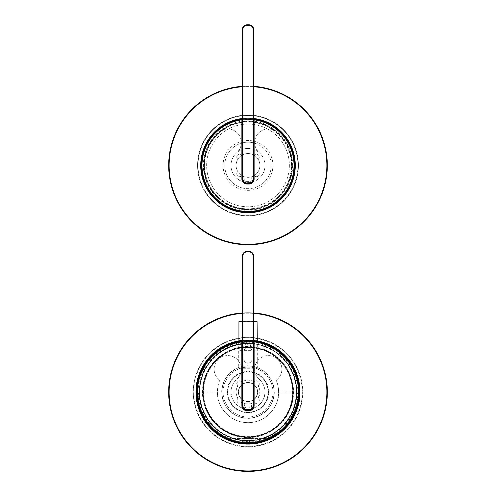 <?xml version="1.0" encoding="UTF-8"?>
<svg xmlns="http://www.w3.org/2000/svg" width="496" height="496" viewBox="0 0 496 496"><rect width="100%" height="100%" fill="white"/><g stroke="black" fill="none" stroke-linecap="round" stroke-linejoin="round"><path stroke-width="0.37" stroke-dasharray="2.48 1.86" d="M221.439 348.545A50.995 50.995 0 0 0 204.47 418.636A50.995 50.995 0 0 0 274.561 435.606A50.995 50.995 0 0 1 204.47 418.636A50.995 50.995 0 0 1 221.439 348.545A50.995 50.995 0 0 1 291.53 365.515A50.995 50.995 0 0 1 274.561 435.606A50.995 50.995 0 0 0 291.53 365.515A50.995 50.995 0 0 0 221.439 348.545A50.995 50.995 0 0 1 291.53 365.515A50.995 50.995 0 0 1 274.561 435.606A50.995 50.995 0 0 0 291.53 365.515A50.995 50.995 0 0 0 221.439 348.545M222.617 350.48A48.726 48.726 0 0 1 289.596 366.693A48.726 48.726 0 0 1 273.383 433.671A48.726 48.726 0 0 1 206.404 417.458A48.726 48.726 0 0 1 222.617 350.48A48.726 48.726 0 0 1 289.596 366.693A48.726 48.726 0 0 1 273.383 433.671A48.726 48.726 0 0 1 206.404 417.458A48.726 48.726 0 0 1 222.617 350.48M238.706 368.28L257.294 368.28L238.706 368.28L238.706 341.936L248 341.081A50.995 50.995 0 0 0 197.005 392.076A50.995 50.995 0 0 0 248 443.071A50.995 50.995 0 0 1 197.092 395.033A50.995 50.995 0 0 1 242.098 341.422A50.995 50.995 0 0 0 197.005 392.076A50.995 50.995 0 0 0 248 443.071A50.995 50.995 0 0 0 298.995 392.076L298.995 391.989A50.995 50.995 0 0 0 253.902 341.422A50.995 50.995 0 0 1 298.908 395.033A50.995 50.995 0 0 1 248 443.071A50.995 50.995 0 0 0 298.995 392.076A50.995 50.995 0 0 0 248 341.081L242.445 341.384A50.995 50.995 0 0 1 248 341.081L257.294 341.936L248 341.081A50.995 50.995 0 0 1 253.555 341.384A50.995 50.995 0 0 0 242.445 341.384L242.742 341.353A50.995 50.995 0 0 1 253.258 341.353L253.667 341.905L253.667 381.61A11.898 11.898 0 0 1 254.188 381.908C256.469 378.529 261.547 383.588 258.162 385.888A11.898 11.898 0 0 1 258.162 398.263C261.547 400.545 256.482 405.623 254.188 402.237A11.898 11.898 0 0 1 253.667 402.535L253.214 341.8A50.542 50.542 0 0 0 242.786 341.8L242.742 341.353A50.995 50.995 0 0 1 253.258 341.353M248 437.627A45.558 45.558 0 0 0 293.558 392.076A45.558 45.558 0 0 0 248 346.518A45.558 45.558 0 0 0 202.442 392.076A45.558 45.558 0 0 0 248 437.627M248 346.747A45.328 45.328 0 0 1 293.328 392.076A45.328 45.328 0 0 1 248 437.404A45.328 45.328 0 0 0 293.328 392.076A45.328 45.328 0 0 0 248 346.747A45.328 45.328 0 0 0 202.672 392.076A45.328 45.328 0 0 0 248 437.404A45.328 45.328 0 0 1 202.672 392.076A45.328 45.328 0 0 1 248 346.747M248 347.541A44.535 44.535 0 0 0 203.465 392.076A44.535 44.535 0 0 0 248 436.61A44.535 44.535 0 0 0 292.535 392.076A44.535 44.535 0 0 0 248 347.541M248 436.84A44.764 44.764 0 0 1 203.236 392.076A44.764 44.764 0 0 1 248 347.312C245.588 347.547 244.268 348.868 244.032 351.28A3.968 3.968 0 0 1 248 347.312A44.764 44.764 0 0 0 203.236 392.076A44.764 44.764 0 0 0 248 436.84A44.764 44.764 0 0 0 292.764 392.076A44.764 44.764 0 0 0 248 347.312A3.968 3.968 0 0 1 251.968 351.28C251.732 348.868 250.412 347.541 248 347.312A44.764 44.764 0 0 1 292.764 392.076A44.764 44.764 0 0 1 248 436.84M253.555 399.943A9.635 9.635 0 0 1 248 401.704A9.635 9.635 0 0 0 257.635 392.076A9.635 9.635 0 0 0 248 382.441A9.635 9.635 0 0 1 253.555 384.202M253.667 384.282A9.635 9.635 0 0 1 253.667 399.863M253.555 384.481A9.405 9.405 0 0 0 248 382.67A9.405 9.405 0 0 1 257.405 392.076A9.405 9.405 0 0 1 248 401.481A9.405 9.405 0 0 0 253.555 399.664M253.667 399.584A9.405 9.405 0 0 0 253.667 384.567M248 343.12A48.955 48.955 0 0 1 296.955 392.076A48.955 48.955 0 0 1 248 441.031A48.955 48.955 0 0 1 199.045 392.076A48.955 48.955 0 0 1 248 343.12M248 440.801A48.726 48.726 0 0 0 296.726 392.076A48.726 48.726 0 0 0 248 343.344A48.726 48.726 0 0 0 199.274 392.076A48.726 48.726 0 0 0 248 440.801A48.726 48.726 0 0 0 296.726 392.076A48.726 48.726 0 0 0 248 343.344A48.726 48.726 0 0 1 296.726 392.076A48.726 48.726 0 0 1 248 440.801A48.726 48.726 0 0 1 199.274 392.076A48.726 48.726 0 0 1 248 343.344A48.726 48.726 0 0 0 199.274 392.076A48.726 48.726 0 0 0 248 440.801M248 418.14A26.065 26.065 0 0 1 221.935 392.076A26.065 26.065 0 0 1 248 366.011A26.065 26.065 0 0 0 221.935 392.076A26.065 26.065 0 0 0 248 418.14A26.065 26.065 0 0 0 274.065 392.076A26.065 26.065 0 0 0 248 366.011A26.065 26.065 0 0 1 274.065 392.076A26.065 26.065 0 0 1 248 418.14M248 365.781A26.288 26.288 0 0 0 221.712 392.076A26.288 26.288 0 0 0 248 418.364A26.288 26.288 0 0 0 274.288 392.076A26.288 26.288 0 0 0 248 365.781M248 346.971A45.105 45.105 0 0 1 293.105 392.076A45.105 45.105 0 0 1 248 437.174A45.105 45.105 0 0 1 202.895 392.076A45.105 45.105 0 0 1 248 346.971M248 440.349A48.273 48.273 0 0 1 199.727 392.076A48.273 48.273 0 0 1 248 343.802A48.273 48.273 0 0 1 296.273 392.076A48.273 48.273 0 0 1 248 440.349M248 343.573A48.503 48.503 0 0 0 199.497 392.076A48.503 48.503 0 0 0 248 440.578A48.503 48.503 0 0 1 199.497 392.076A48.503 48.503 0 0 1 248 343.573A48.503 48.503 0 0 1 296.503 392.076A48.503 48.503 0 0 1 248 440.578A48.503 48.503 0 0 0 296.503 392.076A48.503 48.503 0 0 0 248 343.573A48.503 48.503 0 0 0 199.497 392.076A48.503 48.503 0 0 0 248 440.578A48.503 48.503 0 0 0 296.503 392.076A48.503 48.503 0 0 0 248 343.573M248 412.474A20.398 20.398 0 0 0 268.398 392.076A20.398 20.398 0 0 0 248 371.678A20.398 20.398 0 0 1 248.713 371.69L249.314 371.151L249.848 371.758A20.398 20.398 0 0 1 251.261 371.938L251.931 371.479L252.377 372.155A20.398 20.398 0 0 1 253.76 372.508L254.479 372.136L254.839 372.856A20.398 20.398 0 0 1 256.172 373.383L256.928 373.104L257.195 373.866A20.398 20.398 0 0 1 258.447 374.554L259.234 374.375L259.402 375.162A20.398 20.398 0 0 1 260.561 376.005L261.361 375.918L261.435 376.724A20.398 20.398 0 0 1 262.477 377.704L263.283 377.723L263.252 378.529A20.398 20.398 0 0 1 264.163 379.632L264.963 379.75L264.827 380.55A20.398 20.398 0 0 1 265.596 381.753L266.371 381.976L266.141 382.751A20.398 20.398 0 0 1 266.749 384.04L267.493 384.357L267.164 385.094A20.398 20.398 0 0 1 267.611 386.452L268.305 386.861L267.89 387.556A20.398 20.398 0 0 1 268.156 388.957L268.801 389.447L268.299 390.079A20.398 20.398 0 0 1 268.392 391.505L268.962 392.076L268.392 392.64A20.398 20.398 0 0 1 268.299 394.066L268.801 394.704L268.156 395.194A20.398 20.398 0 0 1 267.89 396.595L268.305 397.29L267.611 397.693A20.398 20.398 0 0 1 267.164 399.057L267.493 399.795L266.749 400.105A20.398 20.398 0 0 1 266.141 401.4L266.371 402.175L265.596 402.392A20.398 20.398 0 0 1 264.827 403.601L264.963 404.395L264.163 404.519A20.398 20.398 0 0 1 263.252 405.623L263.283 406.429L262.477 406.447A20.398 20.398 0 0 1 261.435 407.427L261.361 408.227L260.561 408.146A20.398 20.398 0 0 1 259.402 408.989L259.234 409.777L258.447 409.597A20.398 20.398 0 0 1 257.195 410.285L256.928 411.041L256.172 410.762A20.398 20.398 0 0 1 254.839 411.289L254.479 412.015L253.76 411.643A20.398 20.398 0 0 1 252.377 411.996L251.931 412.666L251.261 412.207A20.398 20.398 0 0 1 249.848 412.387L249.314 413.001L248.713 412.461A20.398 20.398 0 0 1 247.287 412.461L246.686 413.001L246.152 412.387A20.398 20.398 0 0 1 244.739 412.207L244.069 412.666L243.623 411.996A20.398 20.398 0 0 1 242.24 411.643L241.521 412.015L241.161 411.289A20.398 20.398 0 0 1 239.828 410.762L239.072 411.041L238.805 410.285A20.398 20.398 0 0 1 237.553 409.597L236.766 409.777L236.598 408.989A20.398 20.398 0 0 1 235.439 408.146L234.639 408.227L234.565 407.427A20.398 20.398 0 0 1 233.523 406.447L232.717 406.429L232.748 405.623A20.398 20.398 0 0 1 231.837 404.519L231.037 404.395L231.173 403.601A20.398 20.398 0 0 1 230.404 402.392L229.629 402.175L229.859 401.4A20.398 20.398 0 0 1 229.251 400.105L228.507 399.795L228.836 399.057A20.398 20.398 0 0 1 228.389 397.693L227.695 397.29L228.11 396.595A20.398 20.398 0 0 1 227.844 395.194L227.199 394.704L227.701 394.066A20.398 20.398 0 0 1 227.608 392.64L227.038 392.076L227.608 391.505A20.398 20.398 0 0 1 227.701 390.079L227.199 389.447L227.844 388.957A20.398 20.398 0 0 1 228.11 387.556L227.695 386.861L228.389 386.452A20.398 20.398 0 0 1 228.836 385.094L228.507 384.357L229.251 384.04A20.398 20.398 0 0 1 229.859 382.751L229.629 381.976L230.404 381.753A20.398 20.398 0 0 1 231.173 380.55L231.037 379.75L231.837 379.632A20.398 20.398 0 0 1 232.748 378.529L232.717 377.723L233.523 377.704A20.398 20.398 0 0 1 234.565 376.724L234.639 375.918L235.439 376.005A20.398 20.398 0 0 1 236.598 375.162L236.766 374.375L237.553 374.554A20.398 20.398 0 0 1 238.805 373.866L239.072 373.104L239.828 373.383A20.398 20.398 0 0 1 241.161 372.856L241.521 372.136L242.24 372.508A20.398 20.398 0 0 1 243.623 372.155L244.069 371.479L244.739 371.938A20.398 20.398 0 0 1 246.152 371.758L246.686 371.151L247.287 371.69A20.398 20.398 0 0 1 248 371.678A20.398 20.398 0 0 0 227.602 392.076A20.398 20.398 0 0 0 248 412.474M248 371.901A20.169 20.169 0 0 1 268.169 392.076A20.169 20.169 0 0 1 248 412.244A20.169 20.169 0 0 1 227.831 392.076A20.169 20.169 0 0 1 248 371.901M248 437.063A44.987 44.987 0 0 1 203.013 392.076A44.987 44.987 0 0 1 248 347.088A44.987 44.987 0 0 1 292.987 392.076A44.987 44.987 0 0 1 248 437.063M248 417.006A24.93 24.93 0 0 1 223.07 392.076A24.93 24.93 0 0 1 248 367.145A24.93 24.93 0 0 1 272.93 392.076A24.93 24.93 0 0 1 248 417.006M248.713 412.461A20.398 20.398 0 0 0 249.848 412.387L249.314 413.001L248.713 412.461M251.261 412.207A20.398 20.398 0 0 0 252.377 411.996L251.931 412.666L251.261 412.207M253.76 411.643A20.398 20.398 0 0 0 254.839 411.289L254.479 412.015L253.76 411.643M256.172 410.762A20.398 20.398 0 0 0 257.195 410.285L256.928 411.041L256.172 410.762M258.447 409.597A20.398 20.398 0 0 0 259.402 408.989L259.234 409.777L258.447 409.597M260.561 408.146A20.398 20.398 0 0 0 261.435 407.427L261.361 408.227L260.561 408.146M262.477 406.447A20.398 20.398 0 0 0 263.252 405.623L263.283 406.429L262.477 406.447M264.163 404.519A20.398 20.398 0 0 0 264.827 403.601L264.963 404.395L264.163 404.519M265.596 402.392A20.398 20.398 0 0 0 266.141 401.4L266.371 402.175L265.596 402.392M266.749 400.105A20.398 20.398 0 0 0 267.164 399.057L267.493 399.795L266.749 400.105M267.611 397.693A20.398 20.398 0 0 0 267.89 396.595L268.305 397.29L267.611 397.693M268.156 395.194A20.398 20.398 0 0 0 268.299 394.066L268.801 394.704L268.156 395.194M268.392 392.64A20.398 20.398 0 0 0 268.392 391.505L268.962 392.076L268.392 392.64M268.299 390.079A20.398 20.398 0 0 0 268.156 388.957L268.801 389.447L268.299 390.079M267.89 387.556A20.398 20.398 0 0 0 267.611 386.452L268.305 386.861L267.89 387.556M267.164 385.094A20.398 20.398 0 0 0 266.749 384.04L267.493 384.357L267.164 385.094M266.141 382.751A20.398 20.398 0 0 0 265.596 381.753L266.371 381.976L266.141 382.751M264.827 380.55A20.398 20.398 0 0 0 264.163 379.632L264.963 379.75L264.827 380.55M263.252 378.529A20.398 20.398 0 0 0 262.477 377.704L263.283 377.723L263.252 378.529M261.435 376.724A20.398 20.398 0 0 0 260.561 376.005L261.361 375.918L261.435 376.724M259.402 375.162A20.398 20.398 0 0 0 258.447 374.554L259.234 374.375L259.402 375.162M257.195 373.866A20.398 20.398 0 0 0 256.172 373.383L256.928 373.104L257.195 373.866M254.839 372.856A20.398 20.398 0 0 0 253.76 372.508L254.479 372.136L254.839 372.856M252.377 372.155A20.398 20.398 0 0 0 251.261 371.938L251.931 371.479L252.377 372.155M249.848 371.758A20.398 20.398 0 0 0 248.713 371.69L249.314 371.151L249.848 371.758M242.333 341.905L242.786 341.8L242.333 405.672A4.532 4.532 0 0 0 243.238 408.394A17 17 0 0 1 236.735 379.347A17 17 0 0 0 231 392.076L236.102 392.076A11.898 11.898 0 0 1 237.838 385.888L236.753 383.662A2.833 2.833 0 0 1 241.812 381.908A11.898 11.898 0 0 1 242.333 381.61L242.333 341.905A0.453 0.453 0 0 0 241.825 341.453L241.434 341.502M251.968 359.209L251.968 351.28L251.968 359.209A3.968 3.968 0 0 1 248 363.177A3.968 3.968 0 0 1 244.032 359.209C243.784 364.324 252.21 364.337 251.968 359.209M244.032 351.28L244.032 359.209L244.032 351.28M257.294 368.28L257.294 341.936M242.445 384.202A9.635 9.635 0 0 1 248 382.441A9.635 9.635 0 0 0 238.365 392.076A9.635 9.635 0 0 0 248 401.704A9.635 9.635 0 0 1 242.445 399.943M242.333 399.863A9.635 9.635 0 0 1 242.333 384.282M247.287 371.69A20.398 20.398 0 0 0 246.152 371.758L246.686 371.151L247.287 371.69M244.739 371.938A20.398 20.398 0 0 0 243.623 372.155L244.069 371.479L244.739 371.938M242.24 372.508A20.398 20.398 0 0 0 241.161 372.856L241.521 372.136L242.24 372.508M239.828 373.383A20.398 20.398 0 0 0 238.805 373.866L239.072 373.104L239.828 373.383M237.553 374.554A20.398 20.398 0 0 0 236.598 375.162L236.766 374.375L237.553 374.554M235.439 376.005A20.398 20.398 0 0 0 234.565 376.724L234.639 375.918L235.439 376.005M233.523 377.704A20.398 20.398 0 0 0 232.748 378.529L232.717 377.723L233.523 377.704M231.837 379.632A20.398 20.398 0 0 0 231.173 380.55L231.037 379.75L231.837 379.632M230.404 381.753A20.398 20.398 0 0 0 229.859 382.751L229.629 381.976L230.404 381.753M229.251 384.04A20.398 20.398 0 0 0 228.836 385.094L228.507 384.357L229.251 384.04M228.389 386.452A20.398 20.398 0 0 0 228.11 387.556L227.695 386.861L228.389 386.452M227.844 388.957A20.398 20.398 0 0 0 227.701 390.079L227.199 389.447L227.844 388.957M227.608 391.505A20.398 20.398 0 0 0 227.608 392.64L227.038 392.076L227.608 391.505M227.701 394.066A20.398 20.398 0 0 0 227.844 395.194L227.199 394.704L227.701 394.066M228.11 396.595A20.398 20.398 0 0 0 228.389 397.693L227.695 397.29L228.11 396.595M228.836 399.057A20.398 20.398 0 0 0 229.251 400.105L228.507 399.795L228.836 399.057M229.859 401.4A20.398 20.398 0 0 0 230.404 402.392L229.629 402.175L229.859 401.4M231.173 403.601A20.398 20.398 0 0 0 231.837 404.519L231.037 404.395L231.173 403.601M232.748 405.623A20.398 20.398 0 0 0 233.523 406.447L232.717 406.429L232.748 405.623M234.565 407.427A20.398 20.398 0 0 0 235.439 408.146L234.639 408.227L234.565 407.427M236.598 408.989A20.398 20.398 0 0 0 237.553 409.597L236.766 409.777L236.598 408.989M238.805 410.285A20.398 20.398 0 0 0 239.828 410.762L239.072 411.041L238.805 410.285M241.161 411.289A20.398 20.398 0 0 0 242.24 411.643L241.521 412.015L241.161 411.289M243.623 411.996A20.398 20.398 0 0 0 244.739 412.207L244.069 412.666L243.623 411.996M246.152 412.387A20.398 20.398 0 0 0 247.287 412.461L246.686 413.001L246.152 412.387M242.445 399.664A9.405 9.405 0 0 0 248 401.481A9.405 9.405 0 0 1 238.595 392.076A9.405 9.405 0 0 1 248 382.67A9.405 9.405 0 0 0 242.445 384.481M242.333 384.567A9.405 9.405 0 0 0 242.333 399.584M244.981 350.846L256.841 350.846L244.981 350.846M242.445 321.383L253.555 321.383M256.841 321.383L239.159 321.383M245.34 344.615A2.833 2.66 -90 0 1 248 341.781A2.833 2.66 -90 0 1 250.66 344.615A2.833 2.66 -90 0 1 248 347.448A2.833 2.66 -90 0 1 245.34 344.615M247.721 344.615C247.51 342.891 246.568 341.949 244.9 341.781C243.331 341.949 242.494 342.897 242.395 344.615C242.501 346.338 243.331 347.281 244.9 347.448C246.568 347.281 247.51 346.338 247.721 344.615M291.09 362.942A52.012 52.012 0 0 0 218.866 348.986A52.012 52.012 0 0 0 204.91 421.209A52.012 52.012 0 0 1 218.866 348.986A52.012 52.012 0 0 1 291.09 362.942A52.012 52.012 0 0 1 277.134 435.166A52.012 52.012 0 0 1 204.91 421.209A52.012 52.012 0 0 0 277.134 435.166A52.012 52.012 0 0 0 291.09 362.942M205.288 420.955A51.559 51.559 0 0 1 219.12 349.364A51.559 51.559 0 0 1 290.712 363.19A51.559 51.559 0 0 0 219.12 349.364A51.559 51.559 0 0 0 205.288 420.955A51.559 51.559 0 0 1 219.12 349.364A51.559 51.559 0 0 1 290.712 363.19A51.559 51.559 0 0 1 276.88 434.787A51.559 51.559 0 0 1 205.288 420.955A51.559 51.559 0 0 0 276.88 434.787A51.559 51.559 0 0 0 290.712 363.19A51.559 51.559 0 0 1 276.88 434.787A51.559 51.559 0 0 1 205.288 420.955M202.659 422.735A54.734 54.734 0 0 1 217.341 346.735A54.734 54.734 0 0 1 293.341 361.417A54.734 54.734 0 0 0 217.341 346.735A54.734 54.734 0 0 0 202.659 422.735A54.734 54.734 0 0 0 278.659 437.416A54.734 54.734 0 0 0 293.341 361.417A54.734 54.734 0 0 1 278.659 437.416A54.734 54.734 0 0 1 202.659 422.735M292.969 361.671A54.281 54.281 0 0 0 217.595 347.107A54.281 54.281 0 0 0 203.031 422.48A54.281 54.281 0 0 1 217.595 347.107A54.281 54.281 0 0 1 292.969 361.671A54.281 54.281 0 0 1 278.405 437.038A54.281 54.281 0 0 1 203.031 422.48A54.281 54.281 0 0 0 278.405 437.038A54.281 54.281 0 0 0 292.969 361.671M313.714 347.64A79.323 79.323 0 0 0 203.565 326.362A79.323 79.323 0 0 0 182.286 436.511A79.323 79.323 0 0 1 203.565 326.362A79.323 79.323 0 0 1 313.714 347.64M242.445 312.945A79.323 79.323 0 0 1 253.555 312.945A79.323 79.323 0 0 0 242.445 312.945M257.064 341.316A51.559 51.559 0 0 0 238.936 341.316A51.559 51.559 0 0 1 257.064 341.316M259.768 125.779A41.36 41.36 0 0 1 287.655 177.196A41.36 41.36 0 0 1 236.232 205.084A41.36 41.36 0 0 1 208.345 153.667A41.36 41.36 0 0 1 259.768 125.779A41.36 41.36 0 0 1 287.655 177.196A41.36 41.36 0 0 1 236.232 205.084A41.36 41.36 0 0 1 208.345 153.667A41.36 41.36 0 0 1 259.768 125.779M254.609 143.158A23.231 23.231 0 0 1 270.27 172.038A23.231 23.231 0 0 1 241.391 187.705A23.231 23.231 0 0 0 270.27 172.038A23.231 23.231 0 0 0 254.609 143.158A23.231 23.231 0 0 0 225.73 158.825A23.231 23.231 0 0 0 241.391 187.705A23.231 23.231 0 0 1 225.73 158.825A23.231 23.231 0 0 1 254.609 143.158M260.344 123.82A43.4 43.4 0 0 0 206.392 153.084A43.4 43.4 0 0 0 235.656 207.043A43.4 43.4 0 0 0 289.608 177.779A43.4 43.4 0 0 0 260.344 123.82M235.588 207.26A43.629 43.629 0 0 1 206.175 153.022A43.629 43.629 0 0 1 260.412 123.603A43.629 43.629 0 0 0 206.175 153.022A43.629 43.629 0 0 0 235.588 207.26A43.629 43.629 0 0 0 289.825 177.841A43.629 43.629 0 0 0 260.412 123.603A43.629 43.629 0 0 1 289.825 177.841A43.629 43.629 0 0 1 235.588 207.26M235.526 207.477A43.853 43.853 0 0 1 205.958 152.954A43.853 43.853 0 0 1 260.474 123.386A43.853 43.853 0 0 1 290.042 177.909A43.853 43.853 0 0 1 235.526 207.477M255.093 141.534A24.93 24.93 0 0 1 271.901 172.521A24.93 24.93 0 0 1 240.907 189.336A24.93 24.93 0 0 1 224.099 158.342A24.93 24.93 0 0 1 255.093 141.534M201.537 165.435A46.463 46.463 0 0 0 248 211.891A46.463 46.463 0 0 0 294.463 165.435A46.463 46.463 0 0 1 248 211.891A46.463 46.463 0 0 1 201.537 165.435A46.463 46.463 0 0 1 242.091 119.35A46.463 46.463 0 0 0 234.782 209.975A46.463 46.463 0 0 0 292.541 178.647A46.463 46.463 0 0 0 254.181 119.381A0.453 0.453 0 0 0 253.667 119.834L253.667 154.969A11.898 11.898 0 0 1 258.162 171.616A2.833 2.833 0 0 1 258.416 175.851A2.833 2.833 0 0 1 254.188 175.596A11.898 11.898 0 0 1 250.579 177.047L245.421 177.047A11.898 11.898 0 0 1 241.812 175.596A2.833 2.833 0 0 1 236.753 173.848A2.833 2.833 0 0 1 237.838 171.616A11.898 11.898 0 0 1 242.333 154.969L242.333 175.894A11.898 11.898 0 0 1 237.838 159.247A2.833 2.833 0 0 1 238.663 154.343A2.833 2.833 0 0 1 241.812 155.267A11.898 11.898 0 0 1 254.188 155.267A2.833 2.833 0 0 1 258.416 155.012A2.833 2.833 0 0 1 258.162 159.247A11.898 11.898 0 0 1 253.667 175.894L253.667 154.969L253.214 154.733L253.214 119.722L253.667 119.834A0.453 0.453 0 0 1 254.181 119.381M253.555 119.3A46.463 46.463 0 0 0 242.445 119.3A46.463 46.463 0 0 1 253.555 119.3M261.218 120.888A46.463 46.463 0 0 0 203.459 152.216A46.463 46.463 0 0 0 234.782 209.975A46.463 46.463 0 0 0 292.541 178.647A46.463 46.463 0 0 0 261.218 120.888M242.445 86.304A79.323 79.323 0 0 1 253.555 86.304M327.323 165.435A79.323 79.323 0 0 0 248 86.106A79.323 79.323 0 0 0 168.677 165.435A79.323 79.323 0 0 0 248 244.757A79.323 79.323 0 0 0 327.323 165.435A79.323 79.323 0 0 1 248 244.757A79.323 79.323 0 0 1 168.677 165.435M200.973 165.435A47.027 47.027 0 0 1 248 118.401A47.027 47.027 0 0 1 295.027 165.435A47.027 47.027 0 0 1 248 212.462A47.027 47.027 0 0 1 200.973 165.435A47.027 47.027 0 0 0 248 212.462A47.027 47.027 0 0 0 295.027 165.435A47.027 47.027 0 0 0 248 118.401A47.027 47.027 0 0 0 200.973 165.435A47.027 47.027 0 0 1 248 118.401A47.027 47.027 0 0 1 295.027 165.435A47.027 47.027 0 0 1 248 212.462A47.027 47.027 0 0 1 200.973 165.435A47.027 47.027 0 0 0 248 212.462A47.027 47.027 0 0 0 295.027 165.435M200.52 165.435A47.48 47.48 0 0 0 248 212.914A47.48 47.48 0 0 0 295.48 165.435A47.48 47.48 0 0 1 248 212.914A47.48 47.48 0 0 1 200.52 165.435A47.48 47.48 0 0 1 248 117.949A47.48 47.48 0 0 1 295.48 165.435A47.48 47.48 0 0 0 248 117.949A47.48 47.48 0 0 0 200.52 165.435A47.48 47.48 0 0 0 248 212.914A47.48 47.48 0 0 0 295.48 165.435A47.48 47.48 0 0 0 248 117.949A47.48 47.48 0 0 0 200.52 165.435M197.569 165.435A50.431 50.431 0 0 0 248 215.859A50.431 50.431 0 0 0 298.431 165.435A50.431 50.431 0 0 1 248 215.859A50.431 50.431 0 0 1 197.569 165.435A50.431 50.431 0 0 1 248 115.004A50.431 50.431 0 0 1 298.431 165.435A50.431 50.431 0 0 0 248 115.004A50.431 50.431 0 0 0 197.569 165.435M297.972 165.435A49.972 49.972 0 0 1 248 215.407A49.972 49.972 0 0 1 198.028 165.435A49.972 49.972 0 0 0 248 215.407A49.972 49.972 0 0 0 297.972 165.435A49.972 49.972 0 0 0 248 115.456A49.972 49.972 0 0 0 198.028 165.435A49.972 49.972 0 0 1 248 115.456A49.972 49.972 0 0 1 297.972 165.435M253.555 118.73A47.027 47.027 0 0 0 242.445 118.73M249.017 251.894L249.017 251.441L246.983 251.441A4.532 4.532 0 0 0 242.445 255.973L242.445 405.561A4.532 4.532 0 0 0 246.983 410.093L249.017 410.093A4.532 4.532 0 0 0 253.555 405.561L253.555 255.973A4.532 4.532 0 0 0 249.017 251.441A4.532 4.532 0 0 1 253.555 255.973L253.096 255.973L253.096 405.561A4.08 4.08 0 0 1 249.017 409.64L246.983 409.64A4.08 4.08 0 0 1 242.904 405.561L242.904 255.973A4.08 4.08 0 0 1 246.983 251.894L249.017 251.894A4.08 4.08 0 0 1 253.096 255.973M251.695 440.665L244.305 440.665A48.726 48.726 0 0 1 233.312 438.538L229.902 438.538A49.86 49.86 0 0 0 266.098 438.538L262.688 438.538A48.726 48.726 0 0 1 251.695 440.665C249.24 441.992 246.772 441.992 244.305 440.665M244.261 441.793L251.739 441.793L244.261 441.793L244.261 438.538L251.739 438.538L244.261 438.538M251.739 441.793L251.739 438.538M251.739 403.372L251.739 403.372C251.974 404.029 244.026 404.029 244.261 403.372L241.812 402.237C239.345 403.905 237.658 403.322 236.753 400.489L237.838 398.263L236.102 392.076A11.898 11.898 0 0 1 237.838 385.888A2.833 2.833 0 0 1 236.753 383.662C237.72 380.705 239.407 380.122 241.812 381.908A11.898 11.898 0 0 1 254.188 381.908A2.833 2.833 0 0 1 258.416 381.66A2.833 2.833 0 0 1 258.162 385.888A11.898 11.898 0 0 1 259.898 392.076L258.162 398.263C261.46 400.712 256.637 405.536 254.188 402.237L251.739 403.372M244.261 403.688L244.534 407.284L243.158 408.369L246.084 408.964A17 17 0 0 1 243.505 408.468M252.495 408.468A17 17 0 0 1 249.916 408.964L252.842 408.369L251.466 407.284C249.153 408.084 246.841 408.084 244.534 407.284M251.466 407.284L251.739 403.688M242.333 402.535A11.898 11.898 0 0 1 241.812 402.237C239.413 404.029 237.727 403.446 236.753 400.489L237.838 398.263A11.898 11.898 0 0 1 236.102 392.076M252.842 408.369C260.443 405.585 264.498 400.154 265 392.076A17 17 0 0 1 252.762 408.394A4.532 4.532 0 0 0 253.667 405.672L253.667 402.535M296.726 392.076A48.726 48.726 0 0 0 248 343.344A48.726 48.726 0 0 0 199.274 392.076A48.726 48.726 0 0 1 248 343.344A48.726 48.726 0 0 1 295.659 402.237L296.726 392.076L278.597 392.076A30.597 30.597 0 0 1 248 422.673A30.597 30.597 0 0 1 217.403 392.076C216.175 401.022 225.351 422.257 248 422.673C270.649 422.257 279.825 401.022 278.597 392.076A30.597 30.597 0 0 0 276.204 380.215A30.597 30.597 0 0 1 278.597 392.076M219.796 380.215A13.597 13.597 0 0 1 214.117 369.167A13.597 13.597 0 0 0 219.796 380.215A30.597 30.597 0 0 0 217.403 392.076A30.597 30.597 0 0 1 219.796 380.215M214.117 369.167A13.597 13.597 0 0 1 227.72 355.57A13.597 13.597 0 0 1 241.316 369.167A13.597 13.597 0 0 0 227.72 355.57A13.597 13.597 0 0 0 214.117 369.167M259.265 379.347A13.597 13.597 0 0 1 254.684 369.167A13.597 13.597 0 0 0 259.265 379.347A17 17 0 0 1 265 392.076A17 17 0 0 0 259.265 379.347M254.684 369.167A13.597 13.597 0 0 1 268.28 355.57A13.597 13.597 0 0 1 281.883 369.167A13.597 13.597 0 0 0 268.28 355.57A13.597 13.597 0 0 0 254.684 369.167M295.659 402.237L297.86 392.076A49.86 49.86 0 0 0 248 342.215A49.86 49.86 0 0 0 229.902 438.538L266.098 438.538A49.86 49.86 0 0 0 297.86 392.076C298.685 411.153 284.171 432.382 266.098 438.538M231 392.076C231.502 400.154 235.557 405.585 243.158 408.369M249.916 408.964L246.084 408.964M233.312 438.538A48.726 48.726 0 0 0 262.688 438.538L233.312 438.538M242.786 381.381A11.898 11.898 0 0 1 253.214 381.381M229.902 438.538C211.829 432.382 197.315 411.153 198.14 392.076L200.341 402.237A48.726 48.726 0 0 1 199.274 392.076L200.341 402.237M281.883 369.167A13.597 13.597 0 0 1 276.204 380.215A13.597 13.597 0 0 0 281.883 369.167M241.316 369.167A13.597 13.597 0 0 1 236.735 379.347A13.597 13.597 0 0 0 241.316 369.167M259.898 392.076L265 392.076M199.274 392.076L217.403 392.076M243.238 408.394A4.532 4.532 0 0 0 246.865 410.204L249.135 410.204A4.532 4.532 0 0 0 252.762 408.394M253.555 402.597A11.898 11.898 0 0 1 242.445 402.597M253.667 341.905A0.453 0.453 0 0 1 254.175 341.453A0.453 0.453 0 0 0 253.667 341.905M298.542 392.076A50.542 50.542 0 0 1 248 442.618A50.542 50.542 0 0 1 197.458 392.076A50.542 50.542 0 0 1 248 341.533A50.542 50.542 0 0 1 298.542 392.076L298.995 391.989A50.995 50.995 0 0 0 253.902 341.422A50.995 50.995 0 0 1 298.908 395.033A50.995 50.995 0 0 1 248 443.071A50.995 50.995 0 0 0 298.995 392.076A50.995 50.995 0 0 0 248 341.081A50.995 50.995 0 0 1 253.555 341.384A50.995 50.995 0 0 0 242.445 341.384M249.017 25.253L249.017 24.8L246.983 24.8A4.532 4.532 0 0 0 242.445 29.332L242.445 178.92A4.532 4.532 0 0 0 246.983 183.452L249.017 183.452A4.532 4.532 0 0 0 253.555 178.92L253.555 29.332A4.532 4.532 0 0 0 249.017 24.8A4.532 4.532 0 0 1 253.555 29.332L253.096 29.332L253.096 178.92A4.08 4.08 0 0 1 249.017 182.999L246.983 182.999A4.08 4.08 0 0 1 242.904 178.92L242.904 29.332A4.08 4.08 0 0 1 246.983 25.253L249.017 25.253A4.08 4.08 0 0 1 253.096 29.332M243.356 181.784C243.071 182.491 252.935 182.491 252.644 181.784C252.929 182.491 243.065 182.485 243.356 181.784L244.261 180.879C244.02 181.542 251.974 181.548 251.739 180.879L251.739 176.725C251.974 177.388 244.026 177.388 244.261 176.725C244.026 177.388 251.974 177.388 251.739 176.725M294.463 165.435A46.463 46.463 0 0 0 253.909 119.35M252.762 181.753A17 17 0 0 0 259.265 152.706A17 17 0 0 0 236.735 152.706A13.597 13.597 0 0 0 233.3 130.126A13.597 13.597 0 0 0 218.705 132.339A44.194 44.194 0 0 1 292.194 165.435A44.194 44.194 0 0 1 248 209.628A44.194 44.194 0 0 1 203.806 165.435A44.194 44.194 0 0 1 248 121.235A44.194 44.194 0 0 1 292.194 165.435A44.194 44.194 0 0 1 248 209.628A44.194 44.194 0 0 1 218.705 132.339A13.597 13.597 0 0 1 241.316 142.526A13.597 13.597 0 0 1 236.735 152.706A17 17 0 0 0 231 165.435A17 17 0 0 1 248 148.434A17 17 0 0 1 260.412 177.047C255.068 184.041 240.932 184.041 235.588 177.047A17 17 0 0 1 231 165.435A17 17 0 0 0 243.238 181.753A4.532 4.532 0 0 0 246.865 183.563L249.135 183.563A4.532 4.532 0 0 0 253.667 179.031L253.667 175.894M252.644 181.784L251.739 180.879C251.974 181.548 244.026 181.548 244.261 180.879L244.261 176.725M244.261 211.742L244.261 209.467L251.739 209.467L244.261 209.467M251.739 211.742L251.739 209.467M236.753 173.848A2.833 2.833 0 0 1 237.838 171.616A11.898 11.898 0 0 0 241.812 175.596A2.833 2.833 0 0 1 236.753 173.848M236.753 157.021A2.833 2.833 0 0 1 241.812 155.267A11.898 11.898 0 0 0 237.838 159.247A2.833 2.833 0 0 1 236.753 157.021M253.555 175.956A11.898 11.898 0 0 1 242.445 175.956M254.188 175.596A11.898 11.898 0 0 0 258.162 171.616A2.833 2.833 0 0 1 258.416 175.851A2.833 2.833 0 0 1 254.188 175.596M253.264 119.269A46.463 46.463 0 0 0 242.736 119.269A46.463 46.463 0 0 1 253.264 119.269L253.214 119.722A46.01 46.01 0 0 0 242.786 119.722L242.786 154.733L242.333 154.969L242.333 119.834L242.786 119.722L242.445 119.3M243.505 181.821A17 17 0 0 0 252.495 181.821M259.265 152.706A13.597 13.597 0 0 1 258.1 133.511A13.597 13.597 0 0 1 277.295 132.339A13.597 13.597 0 0 0 258.1 133.511A13.597 13.597 0 0 0 259.265 152.706M235.588 177.047L245.421 177.047M250.579 177.047L260.412 177.047M258.162 159.247A11.898 11.898 0 0 0 254.188 155.267A2.833 2.833 0 0 1 258.416 155.012A2.833 2.833 0 0 1 258.162 159.247M242.786 154.733A11.898 11.898 0 0 1 253.214 154.733M242.333 175.894L242.333 179.031A4.532 4.532 0 0 0 243.238 181.753M242.333 119.834A0.453 0.453 0 0 0 241.819 119.381M274.325 435.215A50.542 50.542 0 0 1 204.854 418.401A50.542 50.542 0 0 1 221.675 348.93A50.542 50.542 0 0 0 204.854 418.401A50.542 50.542 0 0 0 274.325 435.215A50.542 50.542 0 0 0 291.146 365.75A50.542 50.542 0 0 0 221.675 348.93A50.542 50.542 0 0 1 291.146 365.75A50.542 50.542 0 0 1 274.325 435.215M248 442.618A50.542 50.542 0 0 1 197.458 392.076A50.542 50.542 0 0 1 248 341.533A50.542 50.542 0 0 0 197.458 392.076A50.542 50.542 0 0 0 248 442.618A50.542 50.542 0 0 0 298.542 392.076A50.542 50.542 0 0 0 248 341.533A50.542 50.542 0 0 1 298.542 392.076A50.542 50.542 0 0 1 248 442.618M251.1 350.622L238.936 350.622L251.1 350.622M238.936 321.613L257.064 321.613M253.555 321.613L242.445 321.613M290.978 363.016A51.882 51.882 0 0 1 277.059 435.054A51.882 51.882 0 0 1 205.022 421.135A51.882 51.882 0 0 1 218.941 349.097A51.882 51.882 0 0 1 290.978 363.016M204.755 421.315A52.204 52.204 0 0 0 277.239 435.321A52.204 52.204 0 0 0 291.245 362.836A52.204 52.204 0 0 0 218.761 348.831A52.204 52.204 0 0 0 204.755 421.315M313.336 347.894A78.87 78.87 0 0 1 292.181 457.411A78.87 78.87 0 0 1 182.664 436.257A78.87 78.87 0 0 1 203.819 326.74A78.87 78.87 0 0 1 313.336 347.894M253.555 313.398A78.87 78.87 0 0 0 242.445 313.398M238.936 340.857A52.012 52.012 0 0 1 257.064 340.857M253.555 86.757A78.87 78.87 0 0 0 242.445 86.757M169.13 165.435A78.87 78.87 0 0 1 248 86.558A78.87 78.87 0 0 1 326.87 165.435A78.87 78.87 0 0 1 248 244.305A78.87 78.87 0 0 1 169.13 165.435M249.017 409.64L249.017 410.093A4.532 4.532 0 0 0 253.555 405.561L253.096 405.561M242.904 405.561L242.445 405.561A4.532 4.532 0 0 0 246.983 410.093L246.983 409.64M246.983 251.894L246.983 251.441A4.532 4.532 0 0 0 242.445 255.973L242.904 255.973M242.098 341.422A50.995 50.995 0 0 0 197.005 392.076A50.995 50.995 0 0 0 248 443.071A50.995 50.995 0 0 0 298.995 392.076M249.017 182.999L249.017 183.452A4.532 4.532 0 0 0 253.555 178.92L253.096 178.92M242.904 178.92L242.445 178.92A4.532 4.532 0 0 0 246.983 183.452L246.983 182.999M246.983 25.253L246.983 24.8A4.532 4.532 0 0 0 242.445 29.332L242.904 29.332M201.99 165.435A46.01 46.01 0 0 1 248 119.424A46.01 46.01 0 0 1 294.01 165.435A46.01 46.01 0 0 1 248 211.439A46.01 46.01 0 0 1 201.99 165.435M292.646 165.435A44.646 44.646 0 0 0 248 120.782A44.646 44.646 0 0 0 203.354 165.435A44.646 44.646 0 0 0 248 210.081A44.646 44.646 0 0 0 292.646 165.435M292.194 165.435A44.194 44.194 0 0 1 248 209.628A44.194 44.194 0 0 1 203.806 165.435M257.064 341.893L256.841 350.846M248 341.781L244.9 341.781M239.159 350.846L238.936 341.893M248 347.448L244.9 347.448"/><path stroke-width="0.74" d="M242.098 341.422A50.995 50.995 0 0 1 242.445 341.384A50.995 50.995 0 0 0 242.098 341.422A50.995 50.995 0 0 1 242.445 341.384L241.831 341.453A0.453 0.453 0 0 1 242.333 341.905L242.333 405.672A4.532 4.532 0 0 0 246.865 410.204L249.135 410.204A4.532 4.532 0 0 0 253.667 405.672L253.667 341.905A0.453 0.453 0 0 1 254.175 341.453L253.258 341.353M241.434 341.502L238.706 341.936M253.555 321.613L257.064 321.613L257.294 341.936M253.555 341.384A50.995 50.995 0 0 1 253.902 341.422A50.995 50.995 0 0 0 253.555 341.384A50.995 50.995 0 0 1 253.902 341.422A50.995 50.995 0 0 0 253.555 341.384M253.555 321.383L257.064 321.613M242.445 321.613L238.936 321.613L242.445 321.383M205.288 420.955A51.559 51.559 0 0 1 238.936 341.316A51.559 51.559 0 0 0 205.288 420.955A51.559 51.559 0 0 0 276.88 434.787A51.559 51.559 0 0 0 257.064 341.316A51.559 51.559 0 0 1 290.712 363.19M313.714 347.64A79.323 79.323 0 0 1 292.435 457.789A79.323 79.323 0 0 1 182.286 436.511A79.323 79.323 0 0 0 292.435 457.789A79.323 79.323 0 0 0 253.555 312.945A79.323 79.323 0 0 1 313.714 347.64M182.286 436.511A79.323 79.323 0 0 1 242.445 312.945A79.323 79.323 0 0 0 182.286 436.511M253.264 119.269L254.181 119.381A46.463 46.463 0 0 1 294.463 165.435A46.463 46.463 0 0 1 248 211.891A46.463 46.463 0 0 1 201.537 165.435A46.463 46.463 0 0 1 241.819 119.381A0.453 0.453 0 0 1 242.333 119.834L242.333 179.031A4.532 4.532 0 0 0 246.865 183.563L249.135 183.563A4.532 4.532 0 0 0 253.667 179.031L253.667 119.834A0.453 0.453 0 0 1 254.181 119.381A46.463 46.463 0 0 0 253.555 119.3A46.463 46.463 0 0 1 253.909 119.35M242.445 119.3A46.463 46.463 0 0 0 242.091 119.35A46.463 46.463 0 0 1 242.445 119.3M253.555 86.304A79.323 79.323 0 0 1 327.323 165.435A79.323 79.323 0 0 1 248 244.757A79.323 79.323 0 0 1 168.677 165.435A79.323 79.323 0 0 1 242.445 86.304M242.445 118.73A47.027 47.027 0 0 0 200.973 165.435A47.027 47.027 0 0 0 248 212.462A47.027 47.027 0 0 0 295.027 165.435A47.027 47.027 0 0 0 253.555 118.73M242.904 255.973L242.445 255.973A4.532 4.532 0 0 1 246.983 251.441L249.017 251.441A4.532 4.532 0 0 1 253.555 255.973L253.555 405.561A4.532 4.532 0 0 1 249.017 410.093L246.983 410.093A4.532 4.532 0 0 1 242.445 405.561L242.445 255.973A4.532 4.532 0 0 1 246.983 251.441L246.983 251.894A4.08 4.08 0 0 0 242.904 255.973L242.904 405.561A4.08 4.08 0 0 0 246.983 409.64L249.017 409.64A4.08 4.08 0 0 0 253.096 405.561L253.096 255.973A4.08 4.08 0 0 0 249.017 251.894L246.983 251.894M298.995 392.076A50.995 50.995 0 0 0 254.175 341.453A50.995 50.995 0 0 1 298.995 392.076A50.995 50.995 0 0 1 248 443.071A50.995 50.995 0 0 1 197.005 392.076A50.995 50.995 0 0 1 241.825 341.453L242.742 341.353M242.904 29.332L242.445 29.332A4.532 4.532 0 0 1 246.983 24.8L249.017 24.8A4.532 4.532 0 0 1 253.555 29.332L253.555 178.92A4.532 4.532 0 0 1 249.017 183.452L246.983 183.452A4.532 4.532 0 0 1 242.445 178.92L242.445 29.332A4.532 4.532 0 0 1 246.983 24.8L246.983 25.253A4.08 4.08 0 0 0 242.904 29.332L242.904 178.92A4.08 4.08 0 0 0 246.983 182.999L249.017 182.999A4.08 4.08 0 0 0 253.096 178.92L253.096 29.332A4.08 4.08 0 0 0 249.017 25.253L246.983 25.253M244.261 211.742L251.739 211.742L244.261 211.742M242.736 119.269L241.819 119.381L241.881 119.834A46.01 46.01 0 0 0 201.99 165.435A46.01 46.01 0 0 0 248 211.439A46.01 46.01 0 0 0 294.01 165.435A46.01 46.01 0 0 0 254.119 119.834L254.119 179.031A4.985 4.985 0 0 1 249.135 184.016L246.865 184.016A4.985 4.985 0 0 1 241.881 179.031L241.881 119.834L242.333 119.834M257.064 340.857A52.012 52.012 0 0 1 277.134 435.166A52.012 52.012 0 0 1 204.91 421.209A52.012 52.012 0 0 1 238.936 340.857M242.445 313.398A78.87 78.87 0 0 0 182.664 436.257A78.87 78.87 0 0 0 292.181 457.411A78.87 78.87 0 0 0 253.555 313.398M242.445 86.757A78.87 78.87 0 0 0 169.13 165.435A78.87 78.87 0 0 0 248 244.305A78.87 78.87 0 0 0 326.87 165.435A78.87 78.87 0 0 0 253.555 86.757M327.323 165.435A79.323 79.323 0 0 1 248 244.757A79.323 79.323 0 0 1 168.677 165.435M253.096 405.561L253.555 405.561A4.532 4.532 0 0 1 249.017 410.093L249.017 409.64M246.983 409.64L246.983 410.093A4.532 4.532 0 0 1 242.445 405.561L242.904 405.561M249.017 251.894L249.017 251.441A4.532 4.532 0 0 1 253.555 255.973L253.096 255.973M242.333 341.905L241.881 341.905A50.542 50.542 0 0 0 197.458 392.076A50.542 50.542 0 0 0 248 442.618A50.542 50.542 0 0 0 298.542 392.076A50.542 50.542 0 0 0 254.119 341.905L254.119 405.672A4.985 4.985 0 0 1 249.135 410.657L246.865 410.657A4.985 4.985 0 0 1 241.881 405.672L241.825 341.453M254.175 341.453L253.667 341.905M249.135 410.657L249.135 410.204A4.532 4.532 0 0 0 253.667 405.672L254.119 405.672M241.881 405.672L242.333 405.672A4.532 4.532 0 0 0 246.865 410.204L246.865 410.657M253.096 178.92L253.555 178.92A4.532 4.532 0 0 1 249.017 183.452L249.017 182.999M246.983 182.999L246.983 183.452A4.532 4.532 0 0 1 242.445 178.92L242.904 178.92M249.017 25.253L249.017 24.8A4.532 4.532 0 0 1 253.555 29.332L253.096 29.332M253.667 119.834L254.181 119.381A46.463 46.463 0 0 1 294.463 165.435M249.135 184.016L249.135 183.563A4.532 4.532 0 0 0 253.667 179.031L254.119 179.031M241.881 179.031L242.333 179.031A4.532 4.532 0 0 0 246.865 183.563L246.865 184.016M238.936 341.893L238.936 321.613"/></g></svg>
